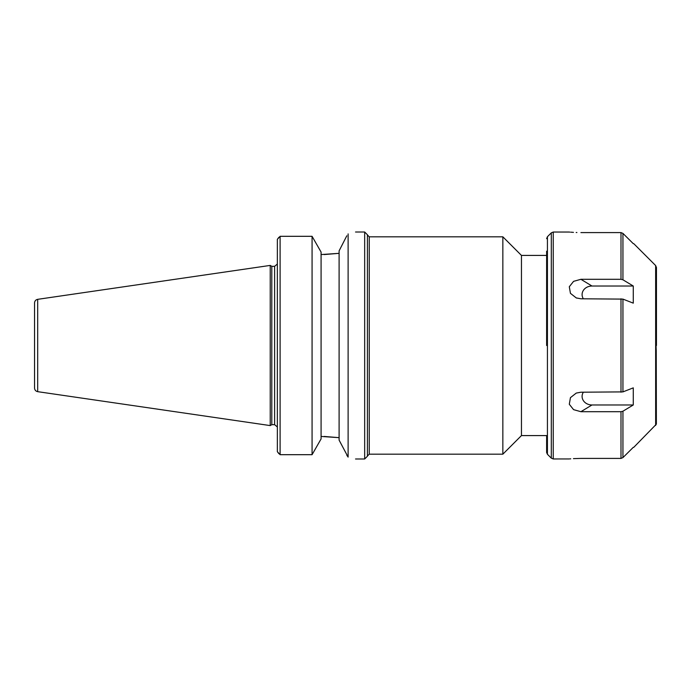 <?xml version="1.0" encoding="UTF-8"?>
<svg xmlns="http://www.w3.org/2000/svg" width="691" height="691" viewBox="0 0 691 691"><rect width="100%" height="100%" fill="white"/><g stroke="black" fill="none" stroke-linecap="round" stroke-linejoin="round"><path stroke-width="1.04" d="M546.624 251.196L546.624 255.42L521.455 255.42L521.455 435.58L547.427 435.58M369.253 236.814L502.849 236.814L502.849 454.186L369.253 454.186L369.253 236.814L367.422 234.983M364.675 458.988L367.422 456.241L367.422 234.759L364.675 232.012L364.675 458.988L355.528 458.988M278.862 453.676L277.359 451.689L280.105 454.687L280.105 236.313L312.073 236.313L321.082 252.068L321.082 438.932L312.073 454.687L280.105 454.687M321.082 436.444L339.1 437.662L324.174 436.444M346.804 235.804L339.1 250.876L339.1 440.124L348.117 457.105C357.938 459.55 357.938 459.55 348.117 457.105C357.938 459.55 357.938 459.55 348.117 457.105L346.804 455.196M278.862 237.324L277.359 239.311L280.105 236.313M324.174 254.556L339.1 253.338L321.082 254.556M348.117 233.895C357.938 231.45 357.938 231.45 348.117 233.895L348.117 457.105M312.073 454.687L312.073 236.313M277.359 239.311L277.359 451.689M271.805 345.5L271.805 266.329L270.224 265.413L270.224 425.587L271.805 424.671L271.805 345.5M34.55 302.952L34.55 388.048C34.697 390.026 35.742 391.236 37.685 391.667L37.685 299.333C35.742 299.764 34.697 300.974 34.55 302.952L34.55 379.825M655.647 425.449L655.647 265.551L656.45 267.495L656.45 345.5C656.061 344.222 655.992 345.846 656.251 350.38L656.372 424.17L633.751 447.345M622.937 391.892L633.276 387.858L633.276 404.978L622.937 411.214L620.993 411.698L580.906 411.698L573.582 409.651L569.298 404.261L570.438 397.653L576.259 393.075L580.906 392.212L622.937 391.892L622.937 299.108L580.906 298.788L576.251 297.916L570.438 293.338L569.298 286.739L573.582 281.349L580.906 279.302L620.993 279.302L622.937 279.786L633.276 286.022L633.276 303.142L622.937 299.108M573.426 458.634L580.906 458.409C565.722 459.014 565.722 459.014 580.906 458.409L620.993 458.409L622.937 457.606L633.276 447.345L622.937 457.606L622.937 411.214M622.937 279.786L622.937 233.394L633.276 243.655L622.937 233.394L620.993 232.591L580.906 232.591C565.722 231.986 565.722 231.986 580.906 232.591M569.168 232.046L569.825 232.107M570.766 232.176L573.452 232.366M576.182 232.496L576.899 232.522M570.766 458.824L569.825 458.893M569.168 458.954L553.249 458.962L553.249 232.038L569.03 232.038M633.276 286.022L591.971 286.022L580.906 279.302M546.624 435.58L546.624 438.137M546.624 255.42L546.624 345.5M583.368 392.212A9.881 8.56 180 0 0 591.971 404.978L633.276 404.978M591.971 404.978L580.906 411.698M591.971 286.022A9.881 8.56 0 0 0 583.368 298.788M277.324 264.048L274.612 266.329L274.612 424.671L277.324 426.952M620.993 298.788L620.993 392.212M620.993 232.591L620.993 279.302M620.993 411.698L620.993 458.409M553.249 232.038L551.306 232.841L551.306 458.159L553.249 458.962M551.306 458.159L547.427 454.281L547.427 236.719L551.306 232.841M369.253 454.186L367.422 456.017M521.455 255.42L502.849 236.814M521.455 435.58L502.849 454.186M355.528 232.012L364.675 232.012M274.612 266.329L271.805 266.329M274.612 424.671L271.805 424.671M37.685 391.667L270.224 425.587M37.685 299.333L270.224 265.413M655.647 265.551L633.751 243.655M547.427 236.719L546.624 238.663M547.427 454.281L546.624 452.501L546.624 436.064M576.855 298.132L576.259 297.907"/></g></svg>
